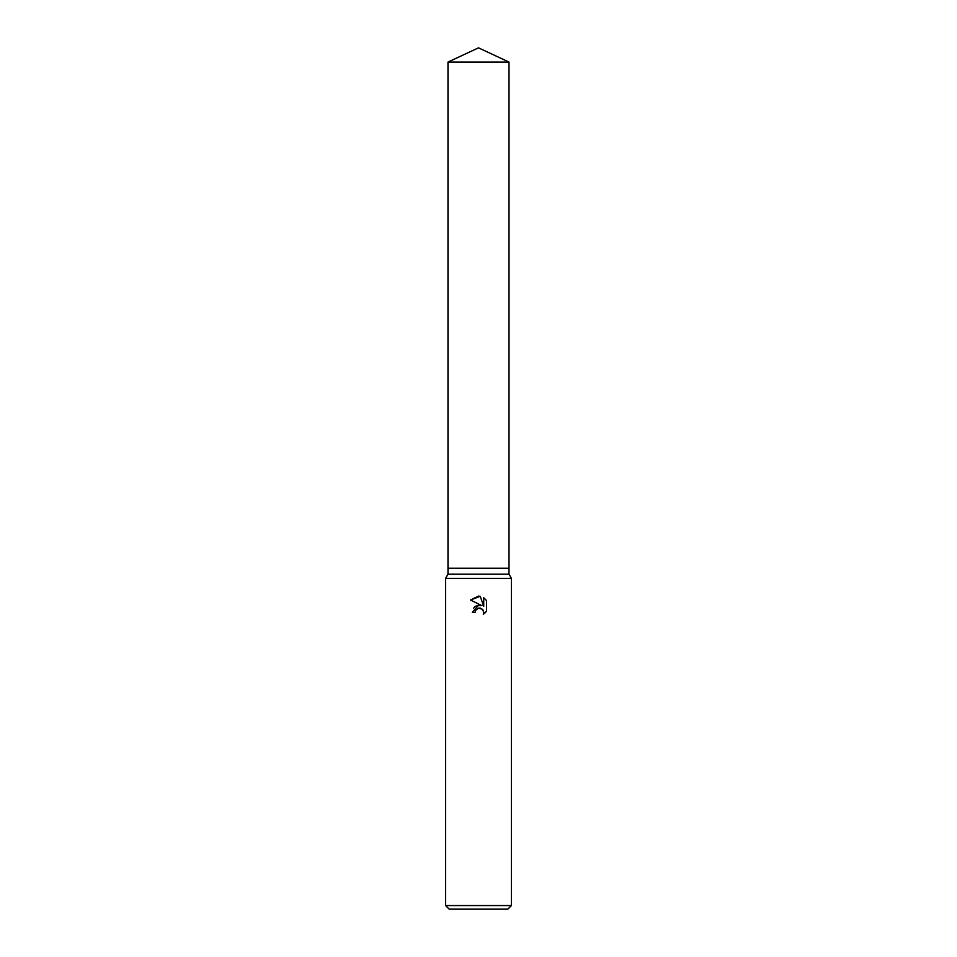<?xml version="1.0" encoding="UTF-8"?>
<svg xmlns="http://www.w3.org/2000/svg" width="957" height="957" viewBox="0 0 957 957"><rect width="100%" height="100%" fill="white"/><g stroke="black" fill="none" stroke-linecap="round" stroke-linejoin="round"><path stroke-width="1.44" d="M447.996 62.073L509.004 62.073L478.5 47.85L447.996 62.073L447.996 568.219L478.5 568.219L447.996 568.219L447.996 574.2L509.004 574.2L511.397 578.351L511.397 905.561L445.603 905.561L449.192 909.15L507.808 909.15L511.397 905.561M509.004 62.073L509.004 568.219L478.5 568.219L509.004 568.219L509.004 574.2M447.996 574.2L445.603 578.351L511.397 578.351M475.593 610.387L478.476 608.114L475.593 610.387L475.139 612.336L472.303 612.336L478.5 605.267L481.933 605.673L470.497 600.039L478.5 596.103L480.235 596.295L483.728 606.343L483.728 597.73L486.503 600.529L486.503 611.152L483.285 614.227L483.74 612.313L482.484 609.274L478.5 608.114L480.342 608.102M475.139 612.336L475.426 610.757M482.807 609.645L483.74 612.313L483.285 614.227L484.864 613.078M485.235 612.719L486.503 611.152M481.933 605.673L477.244 605.542M476.203 605.96L474.828 606.87M474.6 607.073L473.559 608.269M486.503 600.529L483.728 597.73M480.235 596.295L470.497 600.039M445.603 578.351L445.603 905.561"/></g></svg>
